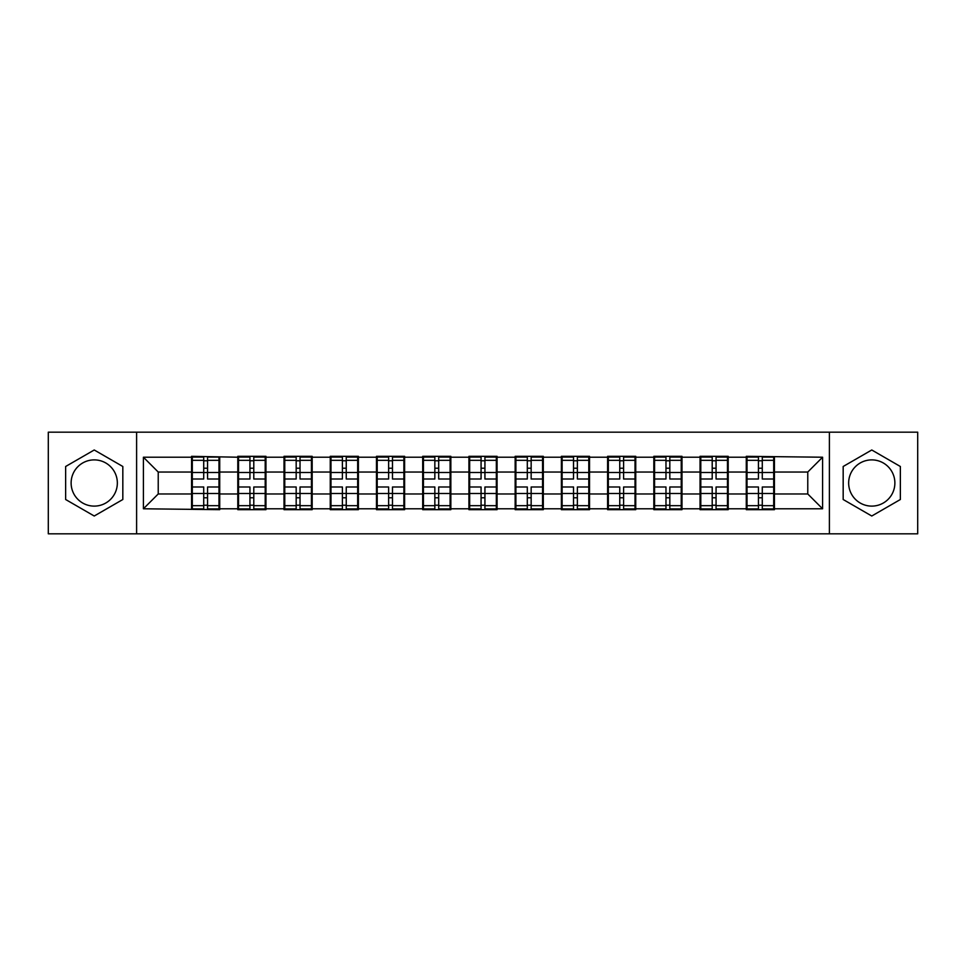 <?xml version="1.0" encoding="UTF-8"?>
<svg xmlns="http://www.w3.org/2000/svg" width="966" height="966" viewBox="0 0 966 966"><rect width="100%" height="100%" fill="white"/><g stroke="black" fill="none" stroke-linecap="round" stroke-linejoin="round"><path stroke-width="1.45" d="M871.767 459.888A23.112 23.112 0 0 0 848.655 483A23.112 23.112 0 0 0 871.767 506.112A23.112 23.112 0 0 0 894.878 483A23.112 23.112 0 0 0 871.767 459.888M94.233 506.112A23.112 23.112 0 0 1 71.122 483A23.112 23.112 0 0 1 94.233 459.888A23.112 23.112 0 0 1 117.345 483A23.112 23.112 0 0 1 94.233 506.112M829.396 533.824L917.7 533.824L917.7 432.176L829.396 432.176L829.396 533.824L136.604 533.824L136.604 432.176L48.3 432.176L48.3 533.824L136.604 533.824M774.43 480.778L773.694 480.778M747.02 480.778L746.283 480.778M746.283 485.222L747.02 485.222M773.694 485.222L774.43 485.222M728.207 480.778L727.458 480.778M700.797 480.778L700.048 480.778M700.048 485.222L700.797 485.222M727.458 485.222L728.207 485.222M681.984 480.778L681.235 480.778M654.574 480.778L653.825 480.778M653.825 485.222L654.574 485.222M681.235 485.222L681.984 485.222M635.749 480.778L635.012 480.778M608.339 480.778L607.602 480.778M607.602 485.222L608.339 485.222M635.012 485.222L635.749 485.222M589.526 480.778L588.789 480.778M562.115 480.778L561.379 480.778M561.379 485.222L562.115 485.222M588.789 485.222L589.526 485.222M543.303 480.778L542.566 480.778M515.892 480.778L515.156 480.778M515.156 485.222L515.892 485.222M542.566 485.222L543.303 485.222M497.079 480.778L496.331 480.778M469.669 480.778L468.921 480.778M468.921 485.222L469.669 485.222M496.331 485.222L497.079 485.222M450.844 480.778L450.108 480.778M423.434 480.778L422.697 480.778M422.697 485.222L423.434 485.222M450.108 485.222L450.844 485.222M404.621 480.778L403.885 480.778M377.211 480.778L376.474 480.778M376.474 485.222L377.211 485.222M403.885 485.222L404.621 485.222M358.398 480.778L357.661 480.778M330.988 480.778L330.251 480.778M330.251 485.222L330.988 485.222M357.661 485.222L358.398 485.222M312.175 480.778L311.426 480.778M284.765 480.778L284.016 480.778M284.016 485.222L284.765 485.222M311.426 485.222L312.175 485.222M265.952 480.778L265.203 480.778M238.542 480.778L237.793 480.778M237.793 485.222L238.542 485.222M265.203 485.222L265.952 485.222M829.396 432.176L136.604 432.176M807.769 493.964L807.769 472.036L774.43 472.036L774.43 493.964L807.769 493.964L822.585 508.78L822.585 457.22L746.283 456.326L746.283 472.036L728.207 472.036L728.207 493.964L746.283 493.964L746.283 472.036M822.585 508.78L774.43 508.78L774.43 509.674L746.283 509.674L746.283 508.78L728.207 508.78L728.207 509.674L700.048 509.674L700.048 508.78L681.984 508.78L681.984 509.674L653.825 509.674L653.825 508.78L635.749 508.78L635.749 509.674L607.602 509.674L607.602 508.78L589.526 508.78L589.526 509.674L561.379 509.674L561.379 508.78L543.303 508.78L543.303 509.674L515.156 509.674L515.156 508.78L497.079 508.78L497.079 509.674L468.921 509.674L468.921 508.78L450.844 508.78L450.844 509.674L422.697 509.674L422.697 508.78L404.621 508.78L404.621 509.674L376.474 509.674L376.474 508.78L358.398 508.78L358.398 509.674L330.251 509.674L330.251 508.78L312.175 508.78L312.175 509.674L284.016 509.674L284.016 508.78L265.952 508.78L265.952 509.674L237.793 509.674L237.793 508.78L219.717 508.78L219.717 509.674L143.415 508.78L143.415 457.22L191.57 457.22L191.57 472.036L158.231 472.036L158.231 493.964L191.57 493.964L191.57 472.036M746.283 457.22L728.207 457.22L728.207 456.326L700.048 456.326L700.048 457.22L681.984 457.22L681.984 456.326L653.825 456.326L653.825 457.22L635.749 457.22L635.749 456.326L607.602 456.326L607.602 457.22L589.526 457.22L589.526 456.326L561.379 456.326L561.379 457.22L543.303 457.22L543.303 456.326L515.156 456.326L515.156 457.22L497.079 457.22L497.079 456.326L468.921 456.326L468.921 457.22L450.844 457.22L450.844 456.326L422.697 456.326L422.697 457.22L404.621 457.22L404.621 456.326L376.474 456.326L376.474 457.22L358.398 457.22L358.398 456.326L330.251 456.326L330.251 457.22L312.175 457.22L312.175 456.326L284.016 456.326L284.016 457.22L265.952 457.22L265.952 456.326L237.793 456.326L237.793 457.22L191.57 456.326L191.57 457.22M746.283 493.964L746.283 508.78M728.207 493.964L728.207 508.78M728.207 457.22L728.207 472.036M681.984 493.964L700.048 493.964L700.048 472.036L681.984 472.036L681.984 508.78M700.048 493.964L700.048 508.78M700.048 457.22L700.048 472.036M681.984 457.22L681.984 472.036M635.749 493.964L653.825 493.964L653.825 472.036L635.749 472.036L635.749 508.78M653.825 493.964L653.825 508.78M653.825 457.22L653.825 472.036M635.749 457.22L635.749 472.036M589.526 493.964L607.602 493.964L607.602 472.036L589.526 472.036L589.526 508.78M607.602 493.964L607.602 508.78M607.602 457.22L607.602 472.036M589.526 457.22L589.526 472.036M543.303 493.964L561.379 493.964L561.379 472.036L543.303 472.036L543.303 508.78M561.379 493.964L561.379 508.78M561.379 457.22L561.379 472.036M543.303 457.22L543.303 472.036M497.079 493.964L515.156 493.964L515.156 472.036L497.079 472.036L497.079 508.78M515.156 493.964L515.156 508.78M515.156 457.22L515.156 472.036M497.079 457.22L497.079 472.036M450.844 493.964L468.921 493.964L468.921 472.036L450.844 472.036L450.844 508.78M468.921 493.964L468.921 508.78M468.921 457.22L468.921 472.036M450.844 457.22L450.844 472.036M404.621 493.964L422.697 493.964L422.697 472.036L404.621 472.036L404.621 508.78M422.697 493.964L422.697 508.78M422.697 457.22L422.697 472.036M404.621 457.22L404.621 472.036M358.398 493.964L376.474 493.964L376.474 472.036L358.398 472.036L358.398 508.78M376.474 493.964L376.474 508.78M376.474 457.22L376.474 472.036M358.398 457.22L358.398 472.036M312.175 493.964L330.251 493.964L330.251 472.036L312.175 472.036L312.175 508.78M330.251 493.964L330.251 508.78M330.251 457.22L330.251 472.036M312.175 457.22L312.175 472.036M265.952 493.964L284.016 493.964L284.016 472.036L265.952 472.036L265.952 508.78M284.016 493.964L284.016 508.78M284.016 457.22L284.016 472.036M265.952 457.22L265.952 472.036M219.717 493.964L237.793 493.964L237.793 472.036L219.717 472.036L219.717 508.78M237.793 493.964L237.793 508.78M237.793 457.22L237.793 472.036M219.717 457.22L219.717 472.036M219.717 480.778L218.98 480.778M192.306 480.778L191.57 480.778M191.57 485.222L192.306 485.222M218.98 485.222L219.717 485.222M191.57 493.964L191.57 508.78M158.231 493.964L143.415 508.78M143.415 457.22L158.231 472.036M774.43 493.964L774.43 508.78M774.43 457.22L774.43 472.036M822.585 457.22L807.769 472.036M94.233 449.987L65.64 466.493L65.64 499.507L94.233 516.013L122.827 499.507L122.827 466.493L94.233 449.987M843.173 499.507L871.767 516.013L900.36 499.507L900.36 466.493L871.767 449.987L843.173 466.493L843.173 499.507M218.98 486.997L218.98 508.925L207.569 508.925L207.569 486.997L218.98 486.997L218.98 457.075L207.569 457.075L207.569 460.323L218.98 460.323M192.306 472.495L203.717 472.495L203.717 457.075L192.306 457.075L192.306 486.997L203.717 486.997L203.717 508.925L192.306 508.925L192.306 505.677L203.717 505.677M203.717 468.208L207.569 468.208M207.569 460.782L203.717 460.782M203.717 472.531L207.569 472.531M203.717 472.495L203.717 479.003L192.306 479.003M192.306 460.323L203.717 460.323M203.717 493.469L207.569 493.469M203.717 505.218L207.569 505.218M203.717 497.792L207.569 497.792M192.306 486.997L192.306 505.677M207.569 505.677L218.98 505.677M207.569 460.323L207.569 479.003L218.98 479.003M265.203 486.997L265.203 508.925L253.792 508.925L253.792 486.997L265.203 486.997L265.203 457.075L253.792 457.075L253.792 460.323L265.203 460.323M238.542 472.495L249.94 472.495L249.94 457.075L238.542 457.075L238.542 486.997L249.94 486.997L249.94 508.925L238.542 508.925L238.542 505.677L249.94 505.677M249.94 468.208L253.792 468.208M253.792 460.782L249.94 460.782M249.94 472.531L253.792 472.531M249.94 472.495L249.94 479.003L238.542 479.003M238.542 460.323L249.94 460.323M249.94 493.469L253.792 493.469M249.94 505.218L253.792 505.218M249.94 497.792L253.792 497.792M238.542 486.997L238.542 505.677M253.792 505.677L265.203 505.677M253.792 460.323L253.792 479.003L265.203 479.003M311.426 486.997L311.426 508.925L300.028 508.925L300.028 486.997L311.426 486.997L311.426 457.075L300.028 457.075L300.028 460.323L311.426 460.323M284.765 472.495L296.176 472.495L296.176 457.075L284.765 457.075L284.765 486.997L296.176 486.997L296.176 508.925L284.765 508.925L284.765 505.677L296.176 505.677M296.176 468.208L300.028 468.208M300.028 460.782L296.176 460.782M296.176 472.531L300.028 472.531M296.176 472.495L296.176 479.003L284.765 479.003M284.765 460.323L296.176 460.323M296.176 493.469L300.028 493.469M296.176 505.218L300.028 505.218M296.176 497.792L300.028 497.792M284.765 486.997L284.765 505.677M300.028 505.677L311.426 505.677M300.028 460.323L300.028 479.003L311.426 479.003M357.661 486.997L357.661 508.925L346.251 508.925L346.251 486.997L357.661 486.997L357.661 457.075L346.251 457.075L346.251 460.323L357.661 460.323M330.988 472.495L342.399 472.495L342.399 457.075L330.988 457.075L330.988 486.997L342.399 486.997L342.399 508.925L330.988 508.925L330.988 505.677L342.399 505.677M342.399 468.208L346.251 468.208M346.251 460.782L342.399 460.782M342.399 472.531L346.251 472.531M342.399 472.495L342.399 479.003L330.988 479.003M330.988 460.323L342.399 460.323M342.399 493.469L346.251 493.469M342.399 505.218L346.251 505.218M342.399 497.792L346.251 497.792M330.988 486.997L330.988 505.677M346.251 505.677L357.661 505.677M346.251 460.323L346.251 479.003L357.661 479.003M403.885 486.997L403.885 508.925L392.474 508.925L392.474 486.997L403.885 486.997L403.885 457.075L392.474 457.075L392.474 460.323L403.885 460.323M377.211 472.495L388.622 472.495L388.622 457.075L377.211 457.075L377.211 486.997L388.622 486.997L388.622 508.925L377.211 508.925L377.211 505.677L388.622 505.677M388.622 468.208L392.474 468.208M392.474 460.782L388.622 460.782M388.622 472.531L392.474 472.531M388.622 472.495L388.622 479.003L377.211 479.003M377.211 460.323L388.622 460.323M388.622 493.469L392.474 493.469M388.622 505.218L392.474 505.218M388.622 497.792L392.474 497.792M377.211 486.997L377.211 505.677M392.474 505.677L403.885 505.677M392.474 460.323L392.474 479.003L403.885 479.003M450.108 486.997L450.108 508.925L438.697 508.925L438.697 486.997L450.108 486.997L450.108 457.075L438.697 457.075L438.697 460.323L450.108 460.323M423.434 472.495L434.845 472.495L434.845 457.075L423.434 457.075L423.434 486.997L434.845 486.997L434.845 508.925L423.434 508.925L423.434 505.677L434.845 505.677M434.845 468.208L438.697 468.208M438.697 460.782L434.845 460.782M434.845 472.531L438.697 472.531M434.845 472.495L434.845 479.003L423.434 479.003M423.434 460.323L434.845 460.323M434.845 493.469L438.697 493.469M434.845 505.218L438.697 505.218M434.845 497.792L438.697 497.792M423.434 486.997L423.434 505.677M438.697 505.677L450.108 505.677M438.697 460.323L438.697 479.003L450.108 479.003M496.331 486.997L496.331 508.925L484.932 508.925L484.932 486.997L496.331 486.997L496.331 457.075L484.932 457.075L484.932 460.323L496.331 460.323M469.669 472.495L481.068 472.495L481.068 457.075L469.669 457.075L469.669 486.997L481.068 486.997L481.068 508.925L469.669 508.925L469.669 505.677L481.068 505.677M481.068 468.208L484.932 468.208M484.932 460.782L481.068 460.782M481.068 472.531L484.932 472.531M481.068 472.495L481.068 479.003L469.669 479.003M469.669 460.323L481.068 460.323M481.068 493.469L484.932 493.469M481.068 505.218L484.932 505.218M481.068 497.792L484.932 497.792M469.669 486.997L469.669 505.677M484.932 505.677L496.331 505.677M484.932 460.323L484.932 479.003L496.331 479.003M542.566 486.997L542.566 508.925L531.155 508.925L531.155 486.997L542.566 486.997L542.566 457.075L531.155 457.075L531.155 460.323L542.566 460.323M515.892 472.495L527.303 472.495L527.303 457.075L515.892 457.075L515.892 486.997L527.303 486.997L527.303 508.925L515.892 508.925L515.892 505.677L527.303 505.677M527.303 468.208L531.155 468.208M531.155 460.782L527.303 460.782M527.303 472.531L531.155 472.531M527.303 472.495L527.303 479.003L515.892 479.003M515.892 460.323L527.303 460.323M527.303 493.469L531.155 493.469M527.303 505.218L531.155 505.218M527.303 497.792L531.155 497.792M515.892 486.997L515.892 505.677M531.155 505.677L542.566 505.677M531.155 460.323L531.155 479.003L542.566 479.003M588.789 486.997L588.789 508.925L577.378 508.925L577.378 486.997L588.789 486.997L588.789 457.075L577.378 457.075L577.378 460.323L588.789 460.323M562.115 472.495L573.526 472.495L573.526 457.075L562.115 457.075L562.115 486.997L573.526 486.997L573.526 508.925L562.115 508.925L562.115 505.677L573.526 505.677M573.526 468.208L577.378 468.208M577.378 460.782L573.526 460.782M573.526 472.531L577.378 472.531M573.526 472.495L573.526 479.003L562.115 479.003M562.115 460.323L573.526 460.323M573.526 493.469L577.378 493.469M573.526 505.218L577.378 505.218M573.526 497.792L577.378 497.792M562.115 486.997L562.115 505.677M577.378 505.677L588.789 505.677M577.378 460.323L577.378 479.003L588.789 479.003M635.012 486.997L635.012 508.925L623.601 508.925L623.601 486.997L635.012 486.997L635.012 457.075L623.601 457.075L623.601 460.323L635.012 460.323M608.339 472.495L619.749 472.495L619.749 457.075L608.339 457.075L608.339 486.997L619.749 486.997L619.749 508.925L608.339 508.925L608.339 505.677L619.749 505.677M619.749 468.208L623.601 468.208M623.601 460.782L619.749 460.782M619.749 472.531L623.601 472.531M619.749 472.495L619.749 479.003L608.339 479.003M608.339 460.323L619.749 460.323M619.749 493.469L623.601 493.469M619.749 505.218L623.601 505.218M619.749 497.792L623.601 497.792M608.339 486.997L608.339 505.677M623.601 505.677L635.012 505.677M623.601 460.323L623.601 479.003L635.012 479.003M681.235 486.997L681.235 508.925L669.824 508.925L669.824 486.997L681.235 486.997L681.235 457.075L669.824 457.075L669.824 460.323L681.235 460.323M654.574 472.495L665.972 472.495L665.972 457.075L654.574 457.075L654.574 486.997L665.972 486.997L665.972 508.925L654.574 508.925L654.574 505.677L665.972 505.677M665.972 468.208L669.824 468.208M669.824 460.782L665.972 460.782M665.972 472.531L669.824 472.531M665.972 472.495L665.972 479.003L654.574 479.003M654.574 460.323L665.972 460.323M665.972 493.469L669.824 493.469M665.972 505.218L669.824 505.218M665.972 497.792L669.824 497.792M654.574 486.997L654.574 505.677M669.824 505.677L681.235 505.677M669.824 460.323L669.824 479.003L681.235 479.003M727.458 486.997L727.458 508.925L716.06 508.925L716.06 486.997L727.458 486.997L727.458 457.075L716.06 457.075L716.06 460.323L727.458 460.323M700.797 472.495L712.208 472.495L712.208 457.075L700.797 457.075L700.797 486.997L712.208 486.997L712.208 508.925L700.797 508.925L700.797 505.677L712.208 505.677M712.208 468.208L716.06 468.208M716.06 460.782L712.208 460.782M712.208 472.531L716.06 472.531M712.208 472.495L712.208 479.003L700.797 479.003M700.797 460.323L712.208 460.323M712.208 493.469L716.06 493.469M712.208 505.218L716.06 505.218M712.208 497.792L716.06 497.792M700.797 486.997L700.797 505.677M716.06 505.677L727.458 505.677M716.06 460.323L716.06 479.003L727.458 479.003M773.694 486.997L773.694 508.925L762.283 508.925L762.283 486.997L773.694 486.997L773.694 457.075L762.283 457.075L762.283 460.323L773.694 460.323M747.02 472.495L758.431 472.495L758.431 457.075L747.02 457.075L747.02 486.997L758.431 486.997L758.431 508.925L747.02 508.925L747.02 505.677L758.431 505.677M758.431 468.208L762.283 468.208M762.283 460.782L758.431 460.782M758.431 472.531L762.283 472.531M758.431 472.495L758.431 479.003L747.02 479.003M747.02 460.323L758.431 460.323M758.431 493.469L762.283 493.469M758.431 505.218L762.283 505.218M758.431 497.792L762.283 497.792M747.02 486.997L747.02 505.677M762.283 505.677L773.694 505.677M762.283 460.323L762.283 479.003L773.694 479.003M192.306 493.505L203.717 493.505M207.569 493.505L218.98 493.505M207.569 472.495L218.98 472.495M238.542 493.505L249.94 493.505M253.792 493.505L265.203 493.505M253.792 472.495L265.203 472.495M284.765 493.505L296.176 493.505M300.028 493.505L311.426 493.505M300.028 472.495L311.426 472.495M330.988 493.505L342.399 493.505M346.251 493.505L357.661 493.505M346.251 472.495L357.661 472.495M377.211 493.505L388.622 493.505M392.474 493.505L403.885 493.505M392.474 472.495L403.885 472.495M423.434 493.505L434.845 493.505M438.697 493.505L450.108 493.505M438.697 472.495L450.108 472.495M469.669 493.505L481.068 493.505M484.932 493.505L496.331 493.505M484.932 472.495L496.331 472.495M515.892 493.505L527.303 493.505M531.155 493.505L542.566 493.505M531.155 472.495L542.566 472.495M562.115 493.505L573.526 493.505M577.378 493.505L588.789 493.505M577.378 472.495L588.789 472.495M608.339 493.505L619.749 493.505M623.601 493.505L635.012 493.505M623.601 472.495L635.012 472.495M654.574 493.505L665.972 493.505M669.824 493.505L681.235 493.505M669.824 472.495L681.235 472.495M700.797 493.505L712.208 493.505M716.06 493.505L727.458 493.505M716.06 472.495L727.458 472.495M747.02 493.505L758.431 493.505M762.283 493.505L773.694 493.505M762.283 472.495L773.694 472.495"/></g></svg>
